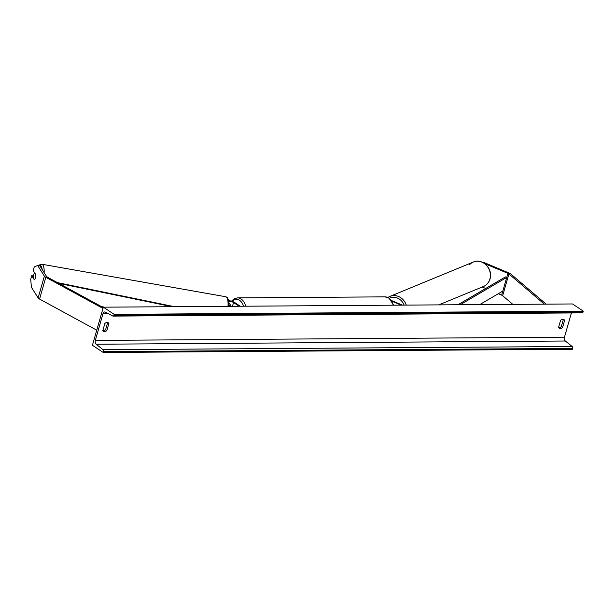 <?xml version="1.0" encoding="UTF-8"?>
<svg xmlns="http://www.w3.org/2000/svg" width="614" height="614" viewBox="0 0 614 614"><rect width="100%" height="100%" fill="white"/><g stroke="black" fill="none" stroke-linecap="round" stroke-linejoin="round"><path stroke-width="0.92" d="M391.486 300.538A4.459 1.366 -164 0 1 391.824 300.676L402.446 305.12M391.978 301.267L401.211 305.135M484.776 263.675L507.908 273.368A2.379 0.729 -164 0 1 508.684 273.775A2.379 0.729 -164 0 1 508.906 273.936L544.334 304.153M482.228 287.007L485.728 288.473M498.284 293.73L501.661 295.15A2.379 0.729 -164 0 1 502.444 295.549A2.379 0.729 -164 0 1 502.666 295.718L512.805 304.367M482.995 262.569L483.809 262.431L508.922 272.954A4.758 1.458 -164 0 1 510.472 273.76A4.758 1.458 -164 0 1 510.917 274.097L546.145 304.137M483.809 262.431L483.21 262.685M38.129 297.913L44.377 276.139L37.661 265.494L34.238 266.929L33.21 270.521L35.842 274.681A3.715 1.144 100 0 1 35.397 277.751A3.715 1.144 100 0 1 34.353 279.854L31.728 275.694L30.7 279.278L31.414 287.268L38.129 297.913A4.758 1.458 16 0 0 39.012 298.726A4.758 1.458 16 0 0 39.565 299.056L96.751 330.194M37.661 265.494L39.887 265.885L46.603 276.53A2.379 0.729 16 0 0 47.048 276.937A2.379 0.729 16 0 0 47.324 277.106L103.244 307.553M33.44 275.993L31.728 275.694M44.377 276.139A4.758 1.458 16 0 0 45.259 276.952A4.758 1.458 16 0 0 45.812 277.282L102.998 308.412M229.045 304.828L229.974 306.309M228.976 302.763L231.209 306.294M231.11 306.14A2.978 0.906 -164 0 1 231.493 306.294M239.138 306.24L233.55 302.525A2.978 0.906 16 0 0 228.83 301.428M240.251 306.232L234.663 302.518A4.459 1.366 16 0 0 228.707 300.745M103.236 352.474L92.422 345.283L103.352 307.177L572.486 303.961L583.3 311.144L583.054 311.996A1.489 0.982 89.6 0 1 582.164 312.887L113.03 316.103A1.489 0.982 89.6 0 1 112.7 316.018L105.416 312.127A2.978 1.965 -90.4 0 0 104.756 311.95A2.978 1.965 -90.4 0 0 102.975 313.731L95.323 340.409A2.978 1.965 -90.4 0 0 96.214 344.231L103.037 349.719A1.489 0.982 89.6 0 1 103.482 351.63L103.236 352.474L572.371 349.259L572.616 348.414A1.489 0.982 89.6 0 0 572.171 346.503L565.348 341.016A2.978 1.965 -90.4 0 1 564.458 337.193L571.411 312.956M563.253 319.349A3.715 2.548 -56.4 0 1 563.345 319.51L561.319 326.587A3.715 2.548 -56.4 0 1 559.009 327.638A3.715 2.548 -56.4 0 1 558.648 327.615M102.914 330.739A3.715 2.548 123.6 0 0 103.275 330.762A3.715 2.548 123.6 0 0 105.585 329.71L107.611 322.634A3.715 2.548 123.6 0 0 107.527 322.473M102.822 330.578A3.715 2.548 123.6 0 0 103.451 331.299A3.715 2.548 123.6 0 0 104.533 331.606A3.715 2.548 123.6 0 0 106.844 330.547L108.878 323.471A3.715 2.548 123.6 0 0 108.248 322.749A3.715 2.548 123.6 0 0 104.856 323.494L102.822 330.578M560.267 328.482A3.715 2.548 -56.4 0 1 559.185 328.175A3.715 2.548 -56.4 0 1 558.556 327.454L560.59 320.378A3.715 2.548 -56.4 0 1 563.982 319.625A3.715 2.548 -56.4 0 1 564.611 320.347L562.577 327.423A3.715 2.548 -56.4 0 1 560.267 328.482M103.352 307.177L114.166 314.36L583.3 311.144M114.166 314.36L113.92 315.212A1.489 0.982 89.6 0 1 113.03 316.103M562.577 327.423L561.319 326.587M564.611 320.347L563.345 319.51M108.878 323.471L107.611 322.634M106.844 330.547L105.585 329.71M35.397 277.751A3.715 1.144 -80 0 0 35.835 274.88L34.645 272.984A3.715 1.144 -80 0 0 33.678 275.018A3.715 1.144 -80 0 0 33.24 277.881L34.43 279.777A3.715 1.144 -80 0 0 35.397 277.751M479.764 304.59L502.835 291.067L506.742 277.451L460.231 304.728M506.742 277.451L505.399 276.937L457.983 304.744M101.402 306.547L104.403 307.169M58.837 283.376L172.189 306.701M57.432 282.609L174.43 306.685M501.661 295.15L507.908 273.368M502.666 295.718L508.906 273.936M39.565 299.056L45.812 277.282M232.468 306.286L233.55 302.525M393.19 305.189A13.239 8.742 -90.4 0 0 388.57 297.982A13.239 8.742 -90.4 0 0 385.001 296.861L389 298.105L393.674 305.181M385.001 296.861L237.557 297.874A13.239 8.742 89.6 0 1 241.125 298.995A13.239 8.742 89.6 0 1 245.746 306.194M243.566 306.209A11.75 7.759 -90.4 0 0 239.621 300.361A11.75 7.759 -90.4 0 0 232.161 301.374M387.933 297.506A13.239 11.758 67.6 0 1 390.005 296.362L473.371 262.024C482.397 257.757 493.387 269.116 490.026 278.933C488.928 282.54 486.733 285.057 483.456 286.5L483.456 286.5A13.239 11.758 -112.4 0 0 489.88 279.063A13.239 11.758 -112.4 0 0 486.273 265.171A13.239 11.758 -112.4 0 0 473.371 262.024L473.371 262.024A13.239 11.758 -112.4 0 0 469.687 264.573M387.925 297.498L390.005 296.362A13.239 11.758 67.6 0 1 406.284 305.097M404.158 305.112A11.75 10.438 -112.4 0 0 389.284 298.297M102.975 313.731L108.356 313.693M95.323 340.409L564.458 337.193M113.92 315.212L583.054 311.996M103.482 351.63L572.616 348.414M103.037 349.719L572.171 346.503M96.214 344.231L565.348 341.016M39.112 265.747A11.75 3.623 100 0 1 42.151 269.469M44.162 272.662A13.239 4.083 -80 0 0 41.859 264.235L40.263 264.434L38.659 265.67M41.859 264.235L225.745 296.739A13.239 4.083 100 0 1 227.986 306.317M237.557 297.874L234.141 298.818L231.478 301.175M483.456 286.5L438.841 304.874M225.745 296.739L227.18 297.483L228.293 299.264L228.991 306.309"/></g></svg>
